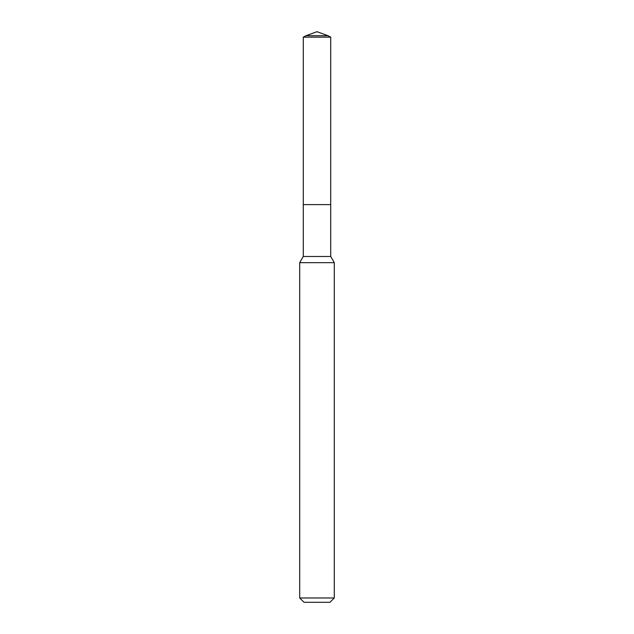<?xml version="1.0" encoding="UTF-8"?>
<svg xmlns="http://www.w3.org/2000/svg" width="634" height="634" viewBox="0 0 634 634"><rect width="100%" height="100%" fill="white"/><g stroke="black" fill="none" stroke-linecap="round" stroke-linejoin="round"><path stroke-width="0.95" d="M334.292 262.658L299.708 262.658L299.708 597.981L334.292 597.981L334.292 262.658L330.726 256.485L330.726 37.152L303.274 37.152L305.976 35.71L328.024 35.71L330.726 37.152M299.708 597.981L304.035 602.3L329.965 602.3L334.292 597.981M303.274 37.152L303.274 204.608L317 204.608L303.274 204.608L303.274 256.485L330.726 256.485M317 204.608L330.726 204.608L317 204.608M303.274 256.485L299.708 262.658M328.024 35.71L317 31.7L305.976 35.71"/></g></svg>
